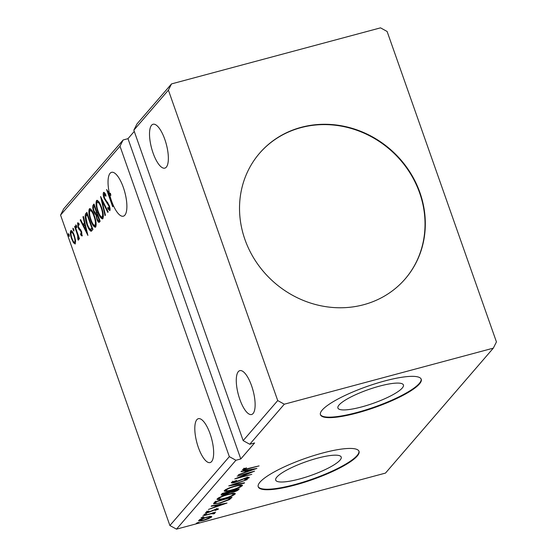 <?xml version="1.0" encoding="UTF-8"?>
<svg xmlns="http://www.w3.org/2000/svg" width="557" height="557" viewBox="0 0 557 557"><rect width="100%" height="100%" fill="white"/><g stroke="black" fill="none" stroke-linecap="round" stroke-linejoin="round"><path stroke-width="0.84" d="M151.567 125.248A22.705 7.631 -105 0 0 152.277 150.613A22.705 7.631 -105 0 0 164.823 168.123A22.705 7.631 -105 0 0 166.313 167.135A22.705 7.631 -105 0 0 165.603 141.77A22.705 7.631 -105 0 0 153.057 124.26A22.705 7.631 -105 0 0 151.567 125.248M253.08 413.517A22.705 7.631 75 0 1 251.583 414.505A22.705 7.631 75 0 1 239.037 396.995A22.705 7.631 75 0 1 238.326 371.63A22.705 7.631 75 0 1 239.823 370.642A22.705 7.631 75 0 1 252.37 388.152A22.705 7.631 75 0 1 253.08 413.517M196.851 419.693A22.705 7.631 -105 0 0 197.561 445.05A22.705 7.631 -105 0 0 210.107 462.568A22.705 7.631 -105 0 0 211.604 461.572A22.705 7.631 -105 0 0 210.894 436.215A22.705 7.631 -105 0 0 198.341 418.697A22.705 7.631 -105 0 0 196.851 419.693M109.416 193.474A22.705 7.631 75 0 1 110.084 173.311A22.705 7.631 75 0 1 111.581 172.322A22.705 7.631 75 0 1 124.127 189.833A22.705 7.631 75 0 1 124.838 215.197A22.705 7.631 75 0 1 123.348 216.186A22.705 7.631 75 0 1 109.917 195.556L108.497 193.467L113.029 206.327L112.66 206.758L106.582 189.512L109.416 193.474L110.39 193.209A22.705 7.631 75 0 0 110.885 195.298L109.917 195.556M301.184 127.33A96.173 88.305 40.8 0 0 259.611 153.189A96.173 88.305 40.8 0 0 256.909 263.001A96.173 88.305 40.8 0 0 363.651 304.721A96.173 88.305 40.8 0 0 405.224 278.862A96.173 88.305 40.8 0 0 407.926 169.05A96.173 88.305 40.8 0 0 301.184 127.33M405.085 279.022A96.173 88.305 40.8 0 0 407.585 169.279A96.173 88.305 40.8 0 0 300.905 127.65A96.173 88.305 40.8 0 0 259.471 153.349M379.658 386.092A34.729 7.283 160.6 0 0 337.911 408.037A34.729 7.283 160.6 0 0 361.681 406.916A34.729 7.283 160.6 0 0 403.428 384.971A34.729 7.283 160.6 0 0 379.658 386.092M317.441 458.181A34.729 7.283 160.6 0 0 275.701 480.127A34.729 7.283 160.6 0 0 299.471 479.006A34.729 7.283 160.6 0 0 341.211 457.053A34.729 7.283 160.6 0 0 317.441 458.181M322.454 453.064A53.43 11.203 160.6 0 0 258.232 486.832A53.43 11.203 160.6 0 0 294.806 485.105A53.43 11.203 160.6 0 0 359.021 451.337A53.43 11.203 160.6 0 0 322.454 453.064M258.163 486.581A53.43 11.203 160.6 0 0 294.632 484.611A53.43 11.203 160.6 0 0 358.924 451.093M384.671 380.974A53.43 11.203 160.6 0 0 320.449 414.742A53.43 11.203 160.6 0 0 357.016 413.016A53.43 11.203 160.6 0 0 421.238 379.247A53.43 11.203 160.6 0 0 384.671 380.974M320.372 414.492A53.43 11.203 160.6 0 0 356.842 412.521A53.43 11.203 160.6 0 0 421.141 379.011M493.314 348.146L496.44 341.914L387.115 31.477L380.522 27.85L171.521 83.905L168.395 90.137L133.833 130.185L243.158 440.622L249.752 444.249L284.314 404.201L493.314 348.146L385.479 473.095L176.478 529.15L235.924 460.263L229.331 456.643L169.885 525.523L176.478 529.15M168.395 90.137L277.72 400.574L243.158 440.622M100.566 196.482L108.19 211.932L107.786 212.405L102.001 200.68L105.433 215.127L105.029 215.601L100.566 196.482M99.438 222.069C98.659 222.793 97.781 221.804 96.821 219.089L95.985 214.898C95.163 214.612 94.391 213.442 93.667 211.375C92.671 208.52 92.476 206.445 93.082 205.15L94.049 204.029L100.128 221.275L98.993 222.382M85.729 213.672L86.857 212.37L92.928 229.616L90.826 231.176C89.357 230.145 88.027 227.827 86.836 224.227C85.033 219.312 84.664 215.796 85.729 213.672L87.073 212.983M91.237 231.19L91.71 230.939M75.306 243.813L73.573 242.901L71.63 238.835C70.363 235.27 70.057 232.582 70.711 230.765C71.895 230.452 73.106 232.081 74.359 235.674L75.571 240.561L75.028 244.008M71.359 230.591L71.011 230.563M75.007 226.1L79.442 238.702L79.073 239.134L78.419 237.282L78.502 240.109L78.071 240.004L77.771 238.459L77.59 235.158L74.631 226.532L75.007 226.1M78.502 240.109L78.071 240.004L78.621 239.851M77.771 238.459L78.593 238.333M82.102 235.938L80.751 234.977L80.591 233.641L81.531 234.413L80.807 231.259L78.878 229.171L78.071 227.36L77.576 222.814L78.941 223.629L79.143 225.049L78.161 224.311L78.419 226.866L81.649 231.809L81.97 236.022M79.233 223.984L78.161 224.311M134.265 131.403L127.992 138.665L123.132 139.974L63.686 208.854L60.56 215.086L120.006 146.206L229.331 456.643M60.56 215.086L169.885 525.523M87.902 235.437L80.215 220.064L80.626 219.59L83.07 224.541L84.427 222.967L82.979 216.868L83.383 216.395L87.902 235.437M76.81 227.743L75.996 226.671L75.794 224.875L76.615 225.947L76.734 227.792M69.305 236.447L68.483 235.367L68.288 233.571L69.11 234.65L69.228 236.488M73.956 231.051L73.141 229.978L72.946 228.182L73.761 229.254L73.886 231.099M95.713 227.012C94.056 227.437 92.365 225.139 90.638 220.14C88.883 215.239 88.438 211.5 89.301 208.917C90.944 208.534 92.622 210.811 94.335 215.74C96.089 220.628 96.556 224.387 95.713 227.012L95.31 227.291M90.15 208.687L89.684 208.659M102.913 218.671C101.256 219.096 99.564 216.805 97.837 211.799C96.076 206.905 95.63 203.159 96.493 200.576C98.136 200.2 99.814 202.476 101.527 207.406C103.289 212.294 103.748 216.046 102.913 218.671L102.502 218.95M97.343 200.346L96.876 200.318M103.943 192.36L103.477 192.485C104.187 192.242 104.988 193.077 105.893 194.992L105.9 196.217L104.131 194.226L104.479 197.93L109.283 205.617C110.077 207.852 110.265 209.523 109.84 210.643L107.877 208.812L107.793 207.413L109.221 208.875L108.942 206.125L104.103 198.341C103.198 195.744 102.989 193.794 103.477 192.485L103.699 192.339M105.266 193.878L104.131 194.226M110.028 210.226L109.095 208.952L110.035 208.652M171.521 83.905L136.959 123.953L133.833 130.185M277.72 400.574L284.314 404.201M127.992 138.665L240.784 458.961L254.612 442.94L249.752 444.249M240.784 458.961L235.924 460.263M210.553 516.409L211.611 517.021L208.555 518.734L203.778 520.335C200.242 521.296 198.564 521.338 198.738 520.475C200.395 519.208 202.985 518.107 206.508 517.174L210.553 516.409M211.757 516.638L211.611 517.021L211.402 516.436M198.584 520.865L198.738 520.475M213.345 513.651L211.194 513.756L202.804 515.956L215.608 512.189L213.408 513.115L214.807 513.317L214.097 513.756L212.955 513.909L213.38 513.554L213.032 512.572M216.854 509.578L214.327 510.017L208.415 512.461C206.41 513.004 205.477 513.025 205.603 512.517L208.053 511.18L208.993 511.117L207.176 512.057L208.722 512.05L215.851 509.195C217.683 508.701 218.539 508.68 218.407 509.147L215.072 510.484L216.854 509.578L216.548 508.499M207.023 511.625L206.772 511.201M213.902 503.096L215.03 501.794L232.039 497.234L229.54 499.58L220.342 503.02L213.561 503.855L213.902 503.096L215.35 503.034M222.222 493.46L239.232 488.893L238.549 489.687C237.686 490.578 235.903 491.385 233.223 492.109L230.055 492.555L224.944 494.609C222.139 495.354 220.906 495.347 221.254 494.581L222.222 493.46M221.094 494.964L221.254 494.581M228.739 485.913L247.301 479.549L232.812 484.848L244.544 482.745L244.133 483.218L228.739 485.913M237.171 476.138L254.556 471.138L239.454 477.349L251.764 474.376L234.755 478.936L249.828 472.74L237.171 476.138M244.091 468.562L244.272 469.078C244.655 469.377 245.943 469.189 248.143 468.5L259.089 465.896L247.6 468.973C244.363 469.976 242.671 470.164 242.525 469.544L246.521 467.831L244.224 469.203L243.875 468.214M256.916 468.409L238.292 474.843L244.648 472.329L246.006 470.756L241.049 471.647L241.453 471.173L256.916 468.409M232.972 481.485L233.139 481.972C232.979 482.411 233.717 482.411 235.346 481.979L246.124 477.767C248.331 477.168 249.369 477.147 249.23 477.704L245.414 479.556L244.662 479.5L247.489 478.164L245.825 478.178L234.95 482.418C232.408 483.1 231.211 483.114 231.371 482.473L236.732 480.336L233.07 482.167L232.722 481.185M247.489 478.164L247.204 477.029M235.124 486.024C239.997 484.687 242.392 484.59 242.302 485.732C239.97 487.5 236.363 489.025 231.482 490.313C226.595 491.643 224.234 491.727 224.387 490.564C226.72 488.816 230.292 487.298 235.124 486.024M242.483 485.258L242.302 485.732L242.037 484.987M224.193 491.072L224.387 490.564M227.924 494.358C232.805 493.029 235.2 492.931 235.103 494.073C232.777 495.834 229.171 497.359 224.283 498.647C219.402 499.984 217.035 500.068 217.188 498.898C219.521 497.15 223.099 495.639 227.924 494.358M235.284 493.599L235.103 494.073L234.838 493.321M216.993 499.406L217.188 498.898M227.012 503.055L208.388 509.488L214.744 506.981L216.102 505.408L211.145 506.292L211.556 505.819L227.012 503.055M205.554 513.839L206.661 513.819L203.827 514.577L205.554 513.839M202.699 517.147L203.806 517.126L200.973 517.885L202.699 517.147M198.048 522.536L199.155 522.515L196.322 523.274L198.048 522.536M120.006 146.206L123.132 139.974M244.077 468.785L243.409 468.917M244.62 468.312L244.76 468.722M246.305 470.992L245.595 471.236M245.874 470.387L246.006 470.756M246.577 470.254L246.201 470.693L246.549 471.682L252.781 469.544L247.593 470.477L246.549 471.682M252.648 469.168L252.781 469.544M247.461 470.101L247.593 470.477M247.9 477.377L247.412 477.614M241.118 479.654L241.244 480.016M232.944 481.812L232.095 481.93M244.001 482.842L244.133 483.218M241.766 484.938L240.638 485.732M225.954 490.362L224.555 490.39M225.926 489.457L226.142 490.076C226.003 491.03 227.904 490.961 231.858 489.882C235.729 488.858 238.626 487.64 240.54 486.219L240.332 484.868M234.65 486.15L234.755 486.449C230.904 487.466 228.029 488.677 226.142 490.076L225.989 490.473L225.641 489.492M240.54 486.219C240.61 485.3 238.681 485.377 234.755 486.449M231.106 491.518L229.874 491.601M229.811 491.852L230.055 492.555M222.793 494.031L221.602 494.177M222.563 493.363L222.918 494.4L223.169 493.913C222.549 494.609 223.26 494.693 225.313 494.177L228.941 492.68L229.923 491.727L223.169 493.913L222.939 493.265M231.315 491.016L231.475 491.476C230.904 492.123 231.601 492.193 233.564 491.685L237.115 489.791L231.663 491.26L231.252 491.922L230.904 490.933M234.567 493.279L233.439 494.073M218.755 498.703L217.362 498.724M218.727 497.798L218.95 498.418C218.804 499.364 220.711 499.302 224.659 498.216C228.53 497.192 231.427 495.974 233.341 494.56L233.139 493.203M227.451 494.491L227.555 494.79C223.705 495.807 220.837 497.018 218.95 498.418L218.797 498.814L218.448 497.826M233.341 494.56C233.411 493.641 231.482 493.718 227.555 494.79M230.417 497.673L229.909 498.104M229.282 498.842L229.54 499.58M215.65 501.237L215.093 502.275L215.406 503.18M229.818 497.833L216.401 501.76L215.434 503.263L215.093 502.275M215.434 503.263C216.248 503.584 218.01 503.361 220.718 502.588L228.126 499.782L229.923 498.132M216.401 505.638L215.691 505.881M215.97 505.032L216.102 505.408M216.68 504.907L216.297 505.338L216.645 506.327L222.884 504.189L217.69 505.122L216.645 506.327M222.751 503.82L222.884 504.189M217.557 504.746L217.69 505.122M204.767 514.09L204.934 514.557M213.853 513.06L214.097 513.756M211.068 513.408L211.194 513.756M201.919 517.397L202.08 517.864M210.852 516.402L210.073 516.882M200.067 520.05L199.134 520.12M200.081 519.535L200.269 520.064C200.2 520.684 201.488 520.635 204.141 519.911L210.08 517.432L209.836 516.193M206.02 517.307L200.165 520.322L199.817 519.34M210.08 517.432C210.1 516.819 208.778 516.882 206.125 517.606M197.262 522.786L197.429 523.253M84.142 225.787L83.473 224.436M80.779 219.911L80.215 220.064M84.991 223.176L84.037 224.283L83.07 224.541M84.915 222.842L84.427 222.967M83.459 216.736L82.979 216.868M83.849 226.128L86.412 231.315L84.887 224.924L83.849 226.128M86.892 231.183L86.412 231.315M85.374 224.791L84.887 224.924M82.297 235.409L81.726 234.713L80.751 234.977M81.768 232.172L81.294 232.304M81.378 231.106L80.807 231.259M80.946 230.132L79.853 228.913L78.878 229.171M78.558 227.235L78.071 227.36M78.356 224.22L78.37 222.932M76.769 226.462L75.996 226.671M78.899 237.15L78.419 237.282M78.147 235.012L77.59 235.158M75.111 226.4L74.631 226.532M69.263 235.158L68.483 235.367M75.439 243.611L74.541 242.636L73.573 242.901M72.111 238.709L71.63 238.835M71.282 232.29L71.554 230.695M72.612 231.921L71.254 232.311C70.795 233.717 71.038 235.743 71.999 238.396C72.925 241.09 73.844 242.379 74.756 242.267C75.202 240.812 74.944 238.751 73.984 236.091C73.064 233.411 72.152 232.151 71.254 232.311M75.689 242.017L74.575 242.392L75.689 242.037M74.457 235.966L73.984 236.091M73.914 229.769L73.141 229.978M91.759 230.904L90.157 229.199M87.317 224.095L86.836 224.227M86.015 216.116L86.704 213.415M91.418 229.059L92.664 228.3M92.413 228.154L91.933 228.279L87.108 214.57L85.862 216.624L87.212 223.796C88.187 226.755 89.266 228.6 90.45 229.317L91.689 229.045M87.588 214.445L87.108 214.57M90.45 229.317L91.933 228.279M95.748 226.964L94.112 225.258M91.118 220.008L90.638 220.14M89.754 210.957L90.227 208.722M91.794 210.351L89.935 210.671C89.231 212.746 89.586 215.761 91.014 219.709C92.385 223.677 93.736 225.529 95.073 225.265C95.748 223.134 95.379 220.112 93.959 216.179C92.601 212.238 91.257 210.4 89.935 210.671M96.048 225L94.787 225.453L96.208 224.736M94.439 216.053L93.959 216.179M99.508 221.992L98.512 220.558M97.308 218.957L96.821 219.089M96.953 214.682L95.985 214.898M96.953 214.633L95.63 213.338M94.147 211.242L93.667 211.375M93.694 206.967L94.056 204.892L93.082 205.15M97.343 212.6L95.707 213.345L96.563 212.642L94.3 206.229L93.875 206.724C93.277 207.378 93.325 208.784 94.036 210.943L95.707 213.345M99.473 220.3L98.742 220.391L99.132 219.938L96.995 214.633C96.431 215.267 96.493 216.596 97.183 218.629C97.754 220.245 98.276 220.83 98.742 220.391L99.473 220.3M99.612 219.813L99.132 219.938M97.663 214.285L97.183 214.41M97.036 212.516L96.563 212.642M94.781 206.104L94.3 206.229M102.948 218.629L101.311 216.917M98.317 211.667L97.837 211.799M96.953 202.623L97.419 200.381M98.986 202.01L97.134 202.33C96.424 204.405 96.786 207.42 98.206 211.375C99.578 215.336 100.935 217.188 102.272 216.924C102.948 214.8 102.572 211.771 101.158 207.845C99.794 203.897 98.45 202.059 97.134 202.33M103.24 216.666L101.98 217.112L103.407 216.395M101.639 207.712L101.158 207.845M102.565 200.534L102.001 200.68M108.594 208.617L107.877 208.812M109.416 205.999L108.942 206.125M108.594 203.973L107.933 204.154M107.821 202.713L106.867 202.971M107.64 202.49L107.167 201.933M104.584 198.208L104.103 198.341M104.187 194.177L104.27 192.562M110.885 195.298L109.618 193.418M109.269 193.258L108.497 193.467M108.991 193.335L108.636 192.325M238.354 489.13L238.549 489.687M231.092 497.485L231.308 498.083M215.775 501.592L215.998 502.226M212.537 510.4L212.67 510.79M80.918 230.138L79.971 230.396M76.601 230.64L76.128 230.765M92.483 228.349L91.689 228.565M97.092 212.67L96.375 212.865M77.966 238.521L78.941 238.257M109.102 208.945L110.077 208.687"/></g></svg>
